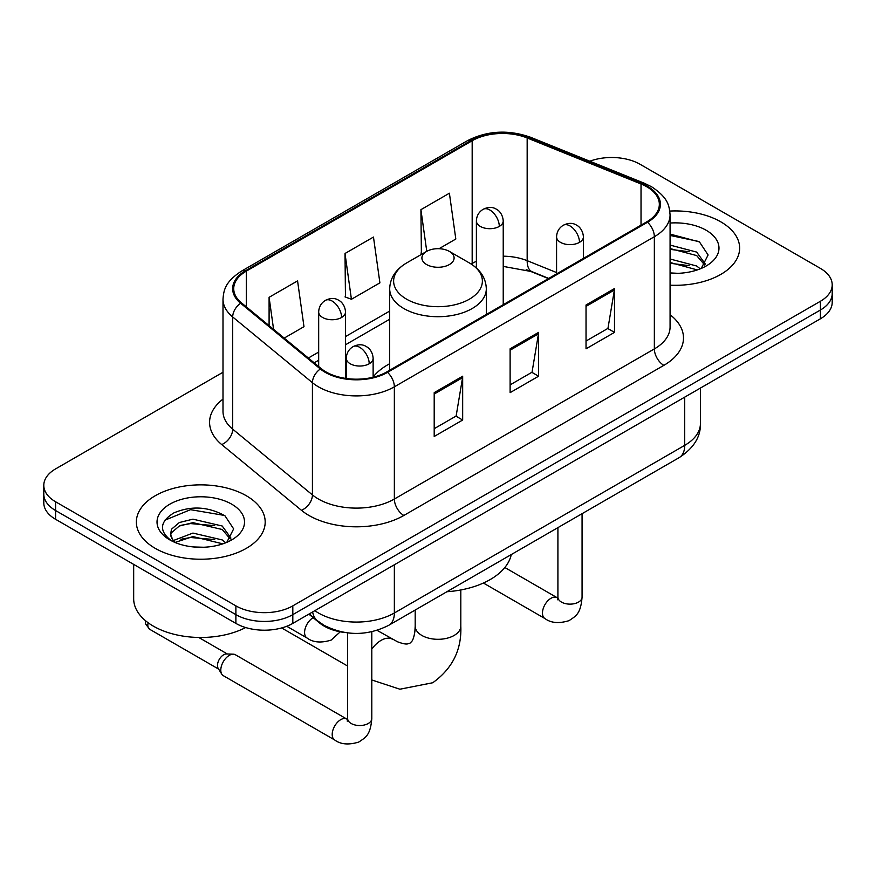 <?xml version="1.0" encoding="UTF-8"?>
<svg xmlns="http://www.w3.org/2000/svg" width="876" height="876" viewBox="0 0 876 876"><rect width="100%" height="100%" fill="white"/><g stroke="black" fill="none" stroke-linecap="round" stroke-linejoin="round"><path stroke-width="1.31" d="M389.689 363.715A71.12 41.062 0 0 0 373.132 377.009M548.431 278.59L528.403 270.498A53.677 30.988 0 0 0 526.169 269.633M345.1 632.527A40.263 23.247 180 0 1 319.641 623.022L308.856 614.131M222.997 372.256L55.593 468.901A40.263 23.247 0 0 0 43.8 485.337L43.8 502.868A40.263 23.247 0 0 0 55.593 519.304L235.885 623.394A40.263 23.247 0 0 0 292.814 623.394L820.407 318.798A40.263 23.247 0 0 0 832.2 302.362L832.2 293.591A40.263 23.247 0 0 1 820.407 310.027A40.263 23.247 0 0 0 832.2 293.591L832.2 284.831A40.263 23.247 0 0 0 820.407 268.395L640.115 164.305A40.263 23.247 0 0 0 589.8 161.217M43.8 485.337A40.263 23.247 0 0 0 55.593 501.773L235.885 605.863A40.263 23.247 0 0 0 292.814 605.863L292.814 614.634L820.407 310.027L292.814 614.634A40.263 23.247 0 0 1 235.885 614.634A40.263 23.247 0 0 0 292.814 614.634L292.814 623.394M55.593 501.773L55.593 510.544L235.885 614.634L55.593 510.544A40.263 23.247 0 0 1 43.8 494.108A40.263 23.247 0 0 0 55.593 510.544L55.593 519.304M720.773 221.825A64.419 37.186 0 0 0 669.812 211.061A64.419 37.186 0 0 1 720.773 221.825A64.419 37.186 0 0 1 739.64 248.127A64.419 37.186 0 0 0 720.773 221.825M246.32 495.75A64.419 37.186 0 0 0 176.12 487.691A64.419 37.186 0 0 0 136.36 522.041A64.419 37.186 0 0 0 155.227 548.343A64.419 37.186 0 0 0 225.428 556.402A64.419 37.186 0 0 0 265.187 522.041A64.419 37.186 0 0 0 246.32 495.75A64.419 37.186 0 0 0 176.12 487.691A64.419 37.186 0 0 0 136.36 522.041A64.419 37.186 0 0 0 155.227 548.343A64.419 37.186 0 0 0 225.428 556.402A64.419 37.186 0 0 0 265.187 522.041A64.419 37.186 0 0 0 246.32 495.75M646.762 186.763A42.946 24.791 180 0 1 659.332 204.294A42.946 24.791 180 0 1 646.762 221.825L386.754 371.928A42.946 24.791 180 0 1 321.218 368.621L241.491 302.888A42.946 24.791 180 0 1 233.728 288.664A42.946 24.791 180 0 1 246.309 271.133L472.175 140.729A42.946 24.791 180 0 1 527.166 137.959L641.024 183.982A42.946 24.791 180 0 1 646.762 186.763M647.517 186.325A44.019 25.415 0 0 0 641.637 183.478L527.79 137.444A44.019 25.415 0 0 0 471.419 140.291L245.543 270.695A44.019 25.415 0 0 0 240.615 303.249L320.342 368.982A44.019 25.415 0 0 0 387.52 372.366L647.517 222.263A44.019 25.415 0 0 0 647.517 186.325M434.2 392.645L434.2 436.467L462.67 420.031L462.67 376.209L434.2 392.645M434.2 428.692L456.133 416.034L462.561 377.665A10.731 6.198 -120 0 0 462.67 376.209M455.936 416.144L462.67 420.031M586.033 304.99L586.033 348.812L614.492 332.376L614.492 288.554L586.033 304.99M586.033 341.038L607.955 328.38L614.383 290.011A10.731 6.198 -120 0 0 614.492 288.554M607.758 328.489L614.492 332.376M510.117 348.812L510.117 392.645L538.587 376.209L538.587 332.376L510.117 348.812M510.117 384.871L532.039 372.212L538.466 333.833A10.731 6.198 -120 0 0 538.587 332.376M531.852 372.322L538.587 376.209M670.074 285.193A64.419 37.186 0 0 0 739.64 248.127A64.419 37.186 0 0 1 670.074 285.193M292.814 605.863L820.407 301.267A40.263 23.247 0 0 0 832.2 284.831M439.04 248.707L455.816 239.017L449.388 193.224L420.918 209.66L421.378 253.23M284.196 338.103L303.983 326.671L297.566 280.878L269.096 297.314L269.096 325.642M345.013 253.493L351.429 299.285L379.899 282.849L373.472 237.057L345.013 253.493L345.462 297.052M351.429 299.285L345.013 296.887M422.648 253.701L420.918 253.054M420.918 209.66L426.765 251.324M269.096 297.314L273.586 329.354M670.074 272.918L678.068 273.323M670.074 259L696.672 266.008L700.22 268.855M670.074 262.482L697.307 269.928M670.074 245.083L696.672 252.091L705.377 264.125M670.074 248.565L696.672 255.573L704.698 265.034M670.074 273.202A43.745 25.262 0 0 0 706.165 265.986A43.745 25.262 0 0 0 706.165 230.257A43.745 25.262 0 0 0 670.074 223.041M701.249 268.428L708.104 254.971L699.442 241.907L670.074 234.089M670.074 235.436L698.851 241.502M670.074 249.353L689.16 251.74M670.074 263.271L689.16 265.658M426.612 264.552A16.107 9.297 0 0 0 449.388 264.552A16.107 9.297 0 0 0 449.388 251.412L469.383 262.953A44.38 25.623 0 0 1 469.383 299.187A44.38 25.623 0 0 1 406.617 299.187A44.38 25.623 0 0 1 406.617 262.953C395.689 269.447 390.05 278.064 389.689 288.817A48.311 27.89 0 0 0 403.836 308.538A48.311 27.89 0 0 0 456.484 314.583A48.311 27.89 0 0 0 486.311 288.817C485.95 278.064 480.311 269.447 469.383 262.953L449.388 251.412A16.107 9.297 0 0 0 426.612 251.412A16.107 9.297 0 0 0 426.612 264.552M446.87 591.738A73.803 42.617 0 0 0 511.277 554.563M220.796 670.129A12.078 6.975 -60 0 1 229.337 655.336A12.078 6.975 -60 0 1 233.323 654.175A12.078 6.975 -60 0 1 235.37 654.744L346.776 719.054A12.078 6.975 -60 0 0 341.279 719.36A12.078 6.975 -60 0 0 340.742 719.656A12.078 6.975 -60 0 0 332.847 730.299A12.078 6.975 -60 0 0 334.698 739.979L223.292 675.659A12.078 6.975 -60 0 1 221.781 674.17A12.078 6.975 -60 0 1 220.796 670.129M221.781 674.17L218.19 668.388A8.727 5.037 -60 0 1 217.478 665.475A8.727 5.037 -60 0 1 223.643 654.788A8.727 5.037 -60 0 1 226.523 653.956L233.323 654.175M133.678 564.385L133.678 598.746A67.102 38.741 0 0 0 153.333 626.132A67.102 38.741 0 0 0 245.652 627.544M193.497 546.952L203.615 547.248M173.393 540.525L192.928 533.079L222.219 539.934L225.767 542.781M175.189 542.408L192.928 536.561L222.854 543.854M173.7 541.883L170.557 534.535A30.331 17.509 0 0 0 175.463 542.638M170.557 534.535L171.477 529.224L179.328 522.534L192.928 519.161L222.219 526.016L230.925 538.05M170.634 534.962L171.477 532.707L179.328 526.016L192.928 522.644L222.219 529.498L230.246 538.959M226.796 542.343L233.651 528.885L224.99 515.822C208.357 506.569 191.34 505.583 173.941 512.865C159.662 521.68 158.764 530.955 171.247 540.656L171.4 540.755M231.713 504.182A43.745 25.262 0 0 0 169.834 504.182A43.745 25.262 0 0 0 169.834 539.901A43.745 25.262 0 0 0 231.713 539.901A43.745 25.262 0 0 0 231.713 504.182M164.852 520.213L190.541 509.668L224.398 515.427M180.894 525.337L190.541 523.585L214.708 525.666M180.894 539.255L190.541 537.503L214.708 539.572M319.641 622.453L319.641 623.022M314.834 610.682A53.677 30.988 0 0 0 318.437 612.992A53.677 30.988 0 0 0 394.353 612.992L684.714 445.347A53.677 30.988 0 0 0 700.439 423.436C700.833 436.752 693.737 448.151 679.152 457.633L388.791 625.278A26.838 15.494 60 0 0 394.353 612.992L394.353 564.779M684.714 397.135L684.714 445.347A26.838 15.494 60 0 1 679.152 457.633M312.655 611.941A26.838 17.947 129.5 0 0 317.331 620.668L309.184 613.945M820.407 318.798L820.407 301.267M235.885 623.394L235.885 605.863M670.074 314.725A67.102 38.741 180 0 1 663.844 365.358L403.836 515.471A13.425 7.753 60 0 1 394.353 499.035L654.35 348.922A53.677 30.988 0 0 0 670.074 327.011L670.074 214.806A53.677 30.988 180 0 1 654.35 236.728A13.425 7.753 -120 0 0 647.517 222.263M403.836 515.471A67.102 38.741 180 0 1 308.954 515.471A67.102 38.741 180 0 1 301.432 510.292L221.705 444.559A67.102 38.741 180 0 1 222.997 399.106M318.437 499.035A53.677 30.988 0 0 0 394.353 499.035L394.353 386.831A53.677 30.988 180 0 1 312.425 382.692L232.698 316.959A53.677 30.988 180 0 1 222.997 299.187L222.997 411.391A53.677 30.988 0 0 0 232.698 429.163L312.425 494.896A53.677 30.988 0 0 0 318.437 499.035M670.074 214.806C669.209 205.586 668.355 197.91 651.569 186.752L644.517 183.325A13.425 6.285 112 0 0 641.637 183.478M644.517 183.325L530.659 137.302C508.43 129.44 487.33 130.579 467.368 140.729A13.425 7.753 60 0 1 471.419 140.291M245.543 270.695A13.425 7.753 -120 0 0 241.491 271.133C225.22 281.798 223.741 289.836 222.997 299.187M240.615 303.249A13.425 8.979 129.5 0 0 232.698 316.959L232.698 429.163A13.425 8.979 -50.5 0 1 221.705 444.559M530.659 137.302A13.425 6.285 112 0 0 527.79 137.444M320.342 368.982A13.425 8.979 129.5 0 0 312.425 382.692L312.425 494.896A13.425 8.979 -50.5 0 1 301.432 510.292M387.52 372.366A13.425 7.753 60 0 1 394.353 386.831L654.35 236.728L654.35 348.922A13.425 7.753 60 0 0 663.844 365.358M246.309 271.133L246.309 306.852M641.024 183.982L641.024 225.132M527.166 137.959L527.166 260.676A42.946 24.791 0 0 0 503.229 256.197M556.578 272.556L527.166 260.676A24.156 11.311 -68 0 0 531.973 271.648L503.229 266.403M476.391 261.322A42.946 24.791 0 0 0 472.175 263.457L471.168 264.037M472.175 140.729L472.175 263.457A24.156 13.95 60 0 1 472.142 264.683M389.689 311.079L345.527 336.57M318.678 352.075L308.363 358.021M510.117 350.203L538.466 333.833M586.033 306.381L614.383 290.011M434.2 394.036L462.561 377.665M460.809 589.964L460.809 626.143A22.809 13.173 180 0 1 454.129 635.45A22.809 13.173 180 0 1 421.871 635.45A22.809 13.173 180 0 1 415.191 626.143L414.852 631.76C414.009 636.885 412.946 640.126 411.698 641.506L409.913 643.236L407.526 643.915C405.708 644.309 402.369 643.597 397.507 641.779L377.063 630.359M371.796 649.116A22.809 13.173 -60 0 1 381.071 640.378A22.809 13.173 -60 0 1 392.47 639.25M579.485 242.367A13.425 7.753 0 0 0 583.416 236.892C582.836 228.866 577.612 225.592 577.043 225.471C573.156 222.734 568.568 222.668 563.279 225.263A13.425 7.753 60 0 1 569.991 225.931A13.425 7.753 -120 0 1 579.485 242.367A13.425 7.753 0 0 1 560.509 242.367A13.425 7.753 0 0 1 556.578 236.892C556.775 231.801 559.008 227.924 563.279 225.263M483.41 583.033L544.971 618.576A12.078 6.975 -60 0 1 543.12 608.897A12.078 6.975 -60 0 1 551.015 598.253A12.078 6.975 -60 0 1 551.551 597.958A12.078 6.975 -60 0 1 557.048 597.651L504.839 567.506M557.53 599.764L557.913 597.158A12.078 6.975 -0 0 0 561.45 602.086A12.078 6.975 -0 0 0 577.985 602.392A12.078 6.975 -0 0 0 582.069 597.158C580.7 614.185 575.784 616.014 569.039 620.657C558.943 623.723 550.927 623.033 544.971 618.576M369.201 363.77A13.425 7.753 0 0 0 373.132 358.295C372.552 350.269 367.34 346.995 366.77 346.874C362.883 344.137 358.295 344.071 353.006 346.666A13.425 7.753 60 0 1 359.718 347.334A13.425 7.753 -120 0 1 369.201 363.77A13.425 7.753 0 0 1 350.225 363.77A13.425 7.753 0 0 1 346.294 358.295C346.502 353.203 348.736 349.327 353.006 346.666M347.246 721.167L347.641 718.561A12.078 6.975 -0 0 0 351.177 723.488A12.078 6.975 -0 0 0 367.701 723.795A12.078 6.975 -0 0 0 371.796 718.561C370.417 735.588 365.511 737.417 358.766 742.06C348.67 745.126 340.644 744.436 334.698 739.979M218.628 669.089L149.632 629.253A8.727 5.037 -60 0 1 148.154 622.781M499.298 226.424A13.425 7.753 0 0 0 503.229 220.949C502.649 212.923 497.437 209.649 496.856 209.528C492.98 206.791 488.392 206.725 483.103 209.32A13.425 7.753 60 0 1 489.815 209.988A13.425 7.753 -120 0 1 499.298 226.424A13.425 7.753 0 0 1 480.322 226.424A13.425 7.753 0 0 1 476.391 220.949C476.588 215.857 478.833 211.992 483.103 209.32M341.596 317.473A13.425 7.753 0 0 0 345.527 311.998C344.947 303.972 339.724 300.698 339.154 300.577C335.267 297.84 330.679 297.774 325.39 300.38A13.425 7.753 60 0 1 332.103 301.037A13.425 7.753 -120 0 1 341.596 317.473A13.425 7.753 0 0 1 322.609 317.473A13.425 7.753 0 0 1 318.678 311.998C318.886 306.918 321.12 303.041 325.39 300.38M340.249 631.815L331.15 640.104C321.054 643.17 313.039 642.48 307.082 638.024A12.078 6.975 -60 0 1 304.585 632.494A12.078 6.975 -60 0 1 313.159 617.679M388.791 625.278C367.197 636.129 345.593 636.129 324 625.278L317.331 620.668M700.439 423.436L700.439 388.057M467.368 140.729L241.491 271.133M389.689 319.247L345.527 344.75M318.678 360.244L314.199 362.828M548.726 278.415L531.973 271.648M460.809 626.143C461.783 649.751 452.421 668.618 432.733 682.754L399.883 689.215L371.796 679.962M347.641 666.056L281.645 627.95M486.311 314.462L486.311 288.817M389.689 370.241L389.689 288.817M426.612 251.412L406.617 262.953M415.191 610.035L415.191 626.143M557.881 598.089L557.048 597.651M582.069 513.686L582.069 597.158M583.416 258.398L583.416 236.892M557.913 527.637L557.913 597.158M556.578 273.892L556.578 236.892M347.597 719.492L346.776 719.054M371.796 631.749L371.796 718.561M373.132 377.227L373.132 358.295M347.641 632.877L347.641 718.561M346.294 378.498L346.294 358.295M198.743 637.465L227.344 653.978M149.632 629.253L145.558 623.909L145.339 620.569M503.229 304.684L503.229 220.949M476.391 268.001L476.391 220.949M345.527 378.388L345.527 311.998M307.082 638.024L286.737 626.274M318.678 366.529L318.678 311.998"/></g></svg>
